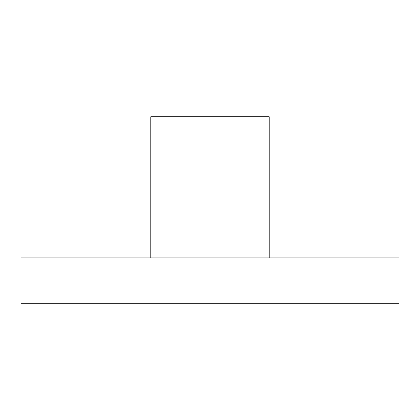 <?xml version="1.0" encoding="UTF-8"?>
<svg xmlns="http://www.w3.org/2000/svg" width="420" height="420" viewBox="0 0 420 420"><rect width="100%" height="100%" fill="white"/><g stroke="black" fill="none" stroke-linecap="round" stroke-linejoin="round"><path stroke-width="0.63" d="M269.22 257.88L269.22 116.76L150.78 116.76L150.78 257.88M399 257.88L21 257.88L21 303.24L399 303.24L399 257.88"/></g></svg>
